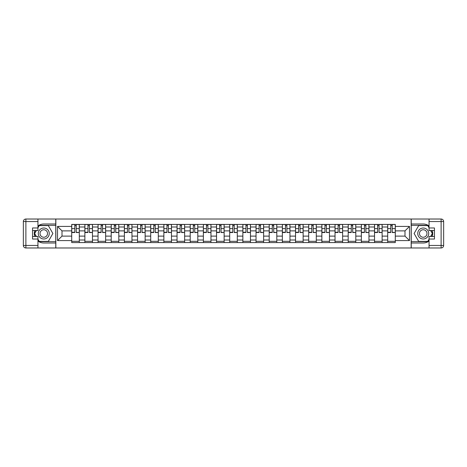 <?xml version="1.0" encoding="UTF-8"?>
<svg xmlns="http://www.w3.org/2000/svg" width="467" height="467" viewBox="0 0 467 467"><rect width="100%" height="100%" fill="white"/><g stroke="black" fill="none" stroke-linecap="round" stroke-linejoin="round"><path stroke-width="0.7" d="M37.95 241.001A9.498 9.498 0 0 0 43.775 242.998L55.76 242.998L55.76 247.977L411.24 247.977L411.24 242.998L423.225 242.998A9.498 9.498 0 0 0 429.05 241.001M429.05 225.999A9.498 9.498 0 0 0 423.225 224.002L411.24 224.002L411.24 219.023L55.76 219.023L55.76 224.002L43.775 224.002A9.498 9.498 0 0 0 37.95 225.999M84.877 242.571L84.877 227.003L79.308 227.003L79.308 242.571M79.308 227.003L79.308 224.429M84.877 227.003L84.877 224.429M92.472 224.429L92.472 242.571M98.041 242.571L98.041 224.429M105.635 224.429L105.635 242.571M111.21 242.571L111.21 224.429M118.805 224.429L118.805 242.571M124.374 242.571L124.374 224.429M131.968 224.429L131.968 242.571M137.537 242.571L137.537 224.429M145.138 224.429L145.138 242.571M150.707 242.571L150.707 224.429M158.301 224.429L158.301 242.571M163.87 242.571L163.87 224.429M171.465 224.429L171.465 242.571M177.04 242.571L177.04 224.429M184.634 224.429L184.634 242.571M190.203 242.571L190.203 224.429M197.798 224.429L197.798 242.571M203.373 242.571L203.373 224.429M210.967 224.429L210.967 242.571M216.536 242.571L216.536 224.429M224.131 224.429L224.131 242.571M229.7 242.571L229.7 224.429M237.3 224.429L237.3 242.571M242.869 242.571L242.869 224.429M250.464 224.429L250.464 242.571M256.033 242.571L256.033 224.429M263.627 224.429L263.627 242.571M269.202 242.571L269.202 224.429M276.797 224.429L276.797 242.571M282.366 242.571L282.366 224.429M289.96 224.429L289.96 242.571M295.535 242.571L295.535 224.429M303.13 224.429L303.13 242.571M308.699 242.571L308.699 224.429M316.293 224.429L316.293 242.571M321.862 242.571L321.862 224.429M329.463 224.429L329.463 242.571M335.032 242.571L335.032 224.429M342.626 224.429L342.626 242.571M348.195 242.571L348.195 224.429M355.79 224.429L355.79 242.571M361.365 242.571L361.365 224.429M368.959 224.429L368.959 242.571M374.528 242.571L374.528 224.429M382.123 224.429L382.123 242.571M387.692 242.571L387.692 224.429M387.692 236.115L382.123 236.115M374.528 236.115L368.959 236.115M361.365 236.115L355.79 236.115M348.195 236.115L342.626 236.115M335.032 236.115L329.463 236.115M321.862 236.115L316.293 236.115M308.699 236.115L303.13 236.115M295.535 236.115L289.96 236.115M282.366 236.115L276.797 236.115M269.202 236.115L263.627 236.115M256.033 236.115L250.464 236.115M242.869 236.115L237.3 236.115M229.7 236.115L224.131 236.115M216.536 236.115L210.967 236.115M203.373 236.115L197.798 236.115M190.203 236.115L184.634 236.115M177.04 236.115L171.465 236.115M163.87 236.115L158.301 236.115M150.707 236.115L145.138 236.115M137.537 236.115L131.968 236.115M124.374 236.115L118.805 236.115M111.21 236.115L105.635 236.115M98.041 236.115L92.472 236.115M84.877 236.115L79.308 236.115M387.692 230.885L382.123 230.885M374.528 230.885L368.959 230.885M361.365 230.885L355.79 230.885M348.195 230.885L342.626 230.885M335.032 230.885L329.463 230.885M321.862 230.885L316.293 230.885M308.699 230.885L303.13 230.885M295.535 230.885L289.96 230.885M282.366 230.885L276.797 230.885M269.202 230.885L263.627 230.885M256.033 230.885L250.464 230.885M242.869 230.885L237.3 230.885M229.7 230.885L224.131 230.885M216.536 230.885L210.967 230.885M203.373 230.885L197.798 230.885M190.203 230.885L184.634 230.885M177.04 230.885L171.465 230.885M163.87 230.885L158.301 230.885M150.707 230.885L145.138 230.885M137.537 230.885L131.968 230.885M124.374 230.885L118.805 230.885M111.21 230.885L105.635 230.885M98.041 230.885L92.472 230.885M84.877 230.885L79.308 230.885M62.006 236.115L71.708 236.115L71.708 230.885L62.006 230.885L62.006 236.115L57.529 240.587L57.529 226.413L71.708 226.413L71.708 230.885M395.292 230.885L395.292 236.115L404.994 236.115L404.994 230.885L395.292 230.885L395.292 224.429L71.708 224.429L71.708 226.413M395.292 226.413L409.471 226.413L409.471 240.587L395.292 240.587L395.292 236.115M71.708 236.115L71.708 242.571L395.292 242.571L395.292 240.587M71.708 240.587L57.529 240.587M411.158 247.977L411.158 219.023M55.842 247.977L55.842 219.023M79.308 241.305L71.708 241.305M74.79 225.695L76.226 225.695M92.472 241.305L84.877 241.305M87.954 225.695L89.39 225.695M105.635 241.305L98.041 241.305M101.123 225.695L102.559 225.695M118.805 241.305L111.21 241.305M114.287 225.695L115.723 225.695M131.968 241.305L124.374 241.305M127.456 225.695L128.892 225.695M145.138 241.305L137.537 241.305M140.62 225.695L142.056 225.695M158.301 241.305L150.707 241.305M153.789 225.695L155.219 225.695M171.465 241.305L163.87 241.305M166.952 225.695L168.389 225.695M184.634 241.305L177.04 241.305M180.116 225.695L181.552 225.695M197.798 241.305L190.203 241.305M193.285 225.695L194.721 225.695M210.967 241.305L203.373 241.305M206.449 225.695L207.885 225.695M224.131 241.305L216.536 241.305M219.618 225.695L221.049 225.695M237.3 241.305L229.7 241.305M232.782 225.695L234.218 225.695M250.464 241.305L242.869 241.305M245.951 225.695L247.382 225.695M263.627 241.305L256.033 241.305M259.115 225.695L260.551 225.695M276.797 241.305L269.202 241.305M272.279 225.695L273.715 225.695M289.96 241.305L282.366 241.305M285.448 225.695L286.884 225.695M303.13 241.305L295.535 241.305M298.611 225.695L300.048 225.695M316.293 241.305L308.699 241.305M311.781 225.695L313.211 225.695M329.463 241.305L321.862 241.305M324.944 225.695L326.38 225.695M342.626 241.305L335.032 241.305M338.108 225.695L339.544 225.695M355.79 241.305L348.195 241.305M351.277 225.695L352.713 225.695M368.959 241.305L361.365 241.305M364.441 225.695L365.877 225.695M382.123 241.305L374.528 241.305M377.61 225.695L379.046 225.695M395.292 241.305L387.692 241.305M390.774 225.695L392.21 225.695M57.529 226.413L62.006 230.885M404.994 236.115L409.471 240.587M404.994 230.885L409.471 226.413M76.226 232.239L79.262 232.531L76.226 232.531L76.226 224.51L79.262 224.51L77.575 224.51M79.262 232.239L79.262 224.51M74.79 225.608L76.226 225.608M73.442 224.51L71.755 224.51L71.755 232.531L74.79 232.531L74.79 224.51L73.564 224.51M71.755 224.51L77.446 224.51M89.39 232.239L92.431 232.531L89.39 232.531L89.39 224.51L92.431 224.51L90.744 224.51M92.431 232.239L92.431 224.51M87.954 225.608L89.39 225.608M86.605 224.51L84.918 224.51L84.918 232.531L87.954 232.531L87.954 224.51L86.734 224.51M84.918 224.51L90.616 224.51M102.559 232.239L105.595 232.531L102.559 232.531L102.559 224.51L105.595 224.51L103.907 224.51M105.595 232.239L105.595 224.51M101.123 225.608L102.559 225.608M99.775 224.51L98.082 224.51L98.082 232.531L101.123 232.531L101.123 224.51L99.897 224.51M98.082 224.51L103.779 224.51M34.762 230.505A9.498 9.498 0 0 0 34.762 236.495M55.76 219.023L37.95 219.023L37.95 230.505L32.55 230.505M55.76 247.977L25.883 247.977A2.533 2.533 0 0 1 23.35 245.444L23.35 221.556A2.533 2.533 0 0 1 25.883 219.023L37.95 219.023M55.76 242.998L55.76 224.002M32.55 236.495L37.95 236.495L37.95 247.977M37.95 227.972L32.55 227.972L32.55 239.028L37.95 239.028M55.76 225.357L39.07 225.357L37.95 227.301M37.95 239.699L39.07 241.643L55.76 241.643M36.099 230.505L34.371 233.5L36.099 236.495M432.238 236.495A9.498 9.498 0 0 0 432.238 230.505M411.24 247.977L429.05 247.977L429.05 236.495L434.45 236.495M411.24 219.023L441.117 219.023A2.533 2.533 0 0 1 443.65 221.556L443.65 245.444A2.533 2.533 0 0 1 441.117 247.977L429.05 247.977M411.24 224.002L411.24 242.998M434.45 230.505L429.05 230.505L429.05 219.023M429.05 239.028L434.45 239.028L434.45 227.972L429.05 227.972M411.24 241.643L427.93 241.643L429.05 239.699M429.05 227.301L427.93 225.357L411.24 225.357M430.901 236.495L432.629 233.5L430.901 230.505M38.288 233.5A5.487 5.487 0 0 0 43.775 238.987A5.487 5.487 0 0 0 49.263 233.5A5.487 5.487 0 0 0 43.775 228.013A5.487 5.487 0 0 0 38.288 233.5M40.016 233.5A3.754 3.754 0 0 0 43.775 237.254A3.754 3.754 0 0 0 47.529 233.5A3.754 3.754 0 0 0 43.775 229.746A3.754 3.754 0 0 0 40.016 233.5M37.95 227.803L39.216 225.608L48.329 225.608L52.888 233.5L48.329 241.392L39.216 241.392L37.95 239.197M36.391 236.495L34.663 233.5L36.391 230.505M417.737 233.5A5.487 5.487 0 0 0 423.225 238.987A5.487 5.487 0 0 0 428.712 233.5A5.487 5.487 0 0 0 423.225 228.013A5.487 5.487 0 0 0 417.737 233.5M419.471 233.5A3.754 3.754 0 0 0 423.225 237.254A3.754 3.754 0 0 0 426.984 233.5A3.754 3.754 0 0 0 423.225 229.746A3.754 3.754 0 0 0 419.471 233.5M429.05 239.197L427.784 241.392L418.671 241.392L414.112 233.5L418.671 225.608L427.784 225.608L429.05 227.803M430.609 230.505L432.337 233.5L430.609 236.495M115.723 232.239L118.764 232.531L115.723 232.531L115.723 224.51L118.764 224.51L117.071 224.51M118.764 232.239L118.764 224.51M114.287 225.608L115.723 225.608M112.938 224.51L111.251 224.51L111.251 232.531L114.287 232.531L114.287 224.51L113.067 224.51M111.251 224.51L116.948 224.51M128.892 232.239L131.928 232.531L128.892 232.531L128.892 224.51L131.928 224.51L130.24 224.51M131.928 232.239L131.928 224.51M127.456 225.608L128.892 225.608M126.102 224.51L124.415 224.51L124.415 232.531L127.456 232.531L127.456 224.51L126.23 224.51M124.415 224.51L130.112 224.51M142.056 232.239L145.091 232.531L142.056 232.531L142.056 224.51L145.091 224.51L143.404 224.51M145.091 232.239L145.091 224.51M140.62 225.608L142.056 225.608M139.271 224.51L137.584 224.51L137.584 232.531L140.62 232.531L140.62 224.51L139.4 224.51M137.584 224.51L143.281 224.51M155.219 232.239L158.26 232.531L155.219 232.531L155.219 224.51L158.26 224.51L156.573 224.51M158.26 232.239L158.26 224.51M153.789 225.608L155.219 225.608M152.435 224.51L150.748 224.51L150.748 232.531L153.789 232.531L153.789 224.51L152.563 224.51M150.748 224.51L156.445 224.51M168.389 232.239L171.424 232.531L168.389 232.531L168.389 224.51L171.424 224.51L169.737 224.51M171.424 232.239L171.424 224.51M166.952 225.608L168.389 225.608M165.604 224.51L163.917 224.51L163.917 232.531L166.952 232.531L166.952 224.51L165.727 224.51M163.917 224.51L169.609 224.51M181.552 232.239L184.593 232.531L181.552 232.531L181.552 224.51L184.593 224.51L182.906 224.51M184.593 232.239L184.593 224.51M180.116 225.608L181.552 225.608M178.768 224.51L177.081 224.51L177.081 232.531L180.116 232.531L180.116 224.51L178.896 224.51M177.081 224.51L182.778 224.51M194.721 232.239L197.757 232.531L194.721 232.531L194.721 224.51L197.757 224.51L196.07 224.51M197.757 232.239L197.757 224.51M193.285 225.608L194.721 225.608M191.937 224.51L190.244 224.51L190.244 232.531L193.285 232.531L193.285 224.51L192.06 224.51M190.244 224.51L195.942 224.51M207.885 232.239L210.926 232.531L207.885 232.531L207.885 224.51L210.926 224.51L209.234 224.51M210.926 232.239L210.926 224.51M206.449 225.608L207.885 225.608M205.101 224.51L203.414 224.51L203.414 232.531L206.449 232.531L206.449 224.51L205.229 224.51M203.414 224.51L209.111 224.51M221.049 232.239L224.09 232.531L221.049 232.531L221.049 224.51L224.09 224.51L222.403 224.51M224.09 232.239L224.09 224.51M219.618 225.608L221.049 225.608M218.264 224.51L216.577 224.51L216.577 232.531L219.618 232.531L219.618 224.51L218.393 224.51M216.577 224.51L222.274 224.51M234.218 232.239L237.254 232.531L234.218 232.531L234.218 224.51L237.254 224.51L235.566 224.51M237.254 232.239L237.254 224.51M232.782 225.608L234.218 225.608M231.434 224.51L229.746 224.51L229.746 232.531L232.782 232.531L232.782 224.51L231.556 224.51M229.746 224.51L235.444 224.51M247.382 232.239L250.423 232.531L247.382 232.531L247.382 224.51L250.423 224.51L248.736 224.51M250.423 232.239L250.423 224.51M245.951 225.608L247.382 225.608M244.597 224.51L242.91 224.51L242.91 232.531L245.951 232.531L245.951 224.51L244.726 224.51M242.91 224.51L248.607 224.51M260.551 232.239L263.586 232.531L260.551 232.531L260.551 224.51L263.586 224.51L261.899 224.51M263.586 232.239L263.586 224.51M259.115 225.608L260.551 225.608M257.766 224.51L256.074 224.51L256.074 232.531L259.115 232.531L259.115 224.51L257.889 224.51M256.074 224.51L261.771 224.51M273.715 232.239L276.756 232.531L273.715 232.531L273.715 224.51L276.756 224.51L275.063 224.51M276.756 232.239L276.756 224.51M272.279 225.608L273.715 225.608M270.93 224.51L269.243 224.51L269.243 232.531L272.279 232.531L272.279 224.51L271.058 224.51M269.243 224.51L274.94 224.51M286.884 232.239L289.919 232.531L286.884 232.531L286.884 224.51L289.919 224.51L288.232 224.51M289.919 232.239L289.919 224.51M285.448 225.608L286.884 225.608M284.094 224.51L282.407 224.51L282.407 232.531L285.448 232.531L285.448 224.51L284.222 224.51M282.407 224.51L288.104 224.51M300.048 232.239L303.083 232.531L300.048 232.531L300.048 224.51L303.083 224.51L301.396 224.51M303.083 232.239L303.083 224.51M298.611 225.608L300.048 225.608M297.263 224.51L295.576 224.51L295.576 232.531L298.611 232.531L298.611 224.51L297.391 224.51M295.576 224.51L301.273 224.51M313.211 232.239L316.252 232.531L313.211 232.531L313.211 224.51L316.252 224.51L314.565 224.51M316.252 232.239L316.252 224.51M311.781 225.608L313.211 225.608M310.427 224.51L308.74 224.51L308.74 232.531L311.781 232.531L311.781 224.51L310.555 224.51M308.74 224.51L314.437 224.51M326.38 232.239L329.416 232.531L326.38 232.531L326.38 224.51L329.416 224.51L327.729 224.51M329.416 232.239L329.416 224.51M324.944 225.608L326.38 225.608M323.596 224.51L321.909 224.51L321.909 232.531L324.944 232.531L324.944 224.51L323.719 224.51M321.909 224.51L327.601 224.51M339.544 232.239L342.585 232.531L339.544 232.531L339.544 224.51L342.585 224.51L340.898 224.51M342.585 232.239L342.585 224.51M338.108 225.608L339.544 225.608M336.76 224.51L335.072 224.51L335.072 232.531L338.108 232.531L338.108 224.51L336.888 224.51M335.072 224.51L340.77 224.51M352.713 232.239L355.749 232.531L352.713 232.531L352.713 224.51L355.749 224.51L354.062 224.51M355.749 232.239L355.749 224.51M351.277 225.608L352.713 225.608M349.929 224.51L348.236 224.51L348.236 232.531L351.277 232.531L351.277 224.51L350.052 224.51M348.236 224.51L353.933 224.51M365.877 232.239L368.918 232.531L365.877 232.531L365.877 224.51L368.918 224.51L367.225 224.51M368.918 232.239L368.918 224.51M364.441 225.608L365.877 225.608M363.092 224.51L361.405 224.51L361.405 232.531L364.441 232.531L364.441 224.51L363.221 224.51M361.405 224.51L367.103 224.51M379.046 232.239L382.082 232.531L379.046 232.531L379.046 224.51L382.082 224.51L380.395 224.51M382.082 232.239L382.082 224.51M377.61 225.608L379.046 225.608M376.256 224.51L374.569 224.51L374.569 232.531L377.61 232.531L377.61 224.51L376.384 224.51M374.569 224.51L380.266 224.51M392.21 232.239L395.245 232.531L392.21 232.531L392.21 224.51L395.245 224.51L393.558 224.51M395.245 232.239L395.245 224.51M390.774 225.608L392.21 225.608M389.425 224.51L387.738 224.51L387.738 232.531L390.774 232.531L390.774 224.51L389.554 224.51M387.738 224.51L393.436 224.51M374.528 227.003L368.959 227.003M361.365 227.003L355.79 227.003M348.195 227.003L342.626 227.003M335.032 227.003L329.463 227.003M321.862 227.003L316.293 227.003M308.699 227.003L303.13 227.003M295.535 227.003L289.96 227.003M282.366 227.003L276.797 227.003M269.202 227.003L263.627 227.003M256.033 227.003L250.464 227.003M242.869 227.003L237.3 227.003M229.7 227.003L224.131 227.003M216.536 227.003L210.967 227.003M203.373 227.003L197.798 227.003M190.203 227.003L184.634 227.003M177.04 227.003L171.465 227.003M163.87 227.003L158.301 227.003M150.707 227.003L145.138 227.003M137.537 227.003L131.968 227.003M124.374 227.003L118.805 227.003M111.21 227.003L105.635 227.003M98.041 227.003L92.472 227.003M387.692 227.003L382.123 227.003M374.528 239.997L368.959 239.997M361.365 239.997L355.79 239.997M348.195 239.997L342.626 239.997M335.032 239.997L329.463 239.997M321.862 239.997L316.293 239.997M308.699 239.997L303.13 239.997M295.535 239.997L289.96 239.997M282.366 239.997L276.797 239.997M269.202 239.997L263.627 239.997M256.033 239.997L250.464 239.997M242.869 239.997L237.3 239.997M229.7 239.997L224.131 239.997M216.536 239.997L210.967 239.997M203.373 239.997L197.798 239.997M190.203 239.997L184.634 239.997M177.04 239.997L171.465 239.997M163.87 239.997L158.301 239.997M150.707 239.997L145.138 239.997M137.537 239.997L131.968 239.997M124.374 239.997L118.805 239.997M111.21 239.997L105.635 239.997M98.041 239.997L92.472 239.997M84.877 239.997L79.308 239.997M387.692 239.997L382.123 239.997M76.226 228.608L79.262 228.608M71.755 232.239L74.79 232.239M71.755 228.608L74.79 228.608M89.39 228.608L92.431 228.608M84.918 232.239L87.954 232.239M84.918 228.608L87.954 228.608M102.559 228.608L105.595 228.608M98.082 232.239L101.123 232.239M98.082 228.608L101.123 228.608M37.95 221.556L25.883 221.556L25.883 245.444L37.95 245.444M23.35 221.556L25.883 221.556L25.883 219.023M25.883 247.977L25.883 245.444L23.35 245.444M429.05 245.444L441.117 245.444L441.117 221.556L429.05 221.556M443.65 245.444L441.117 245.444L441.117 247.977M441.117 219.023L441.117 221.556L443.65 221.556M115.723 228.608L118.764 228.608M111.251 232.239L114.287 232.239M111.251 228.608L114.287 228.608M128.892 228.608L131.928 228.608M124.415 232.239L127.456 232.239M124.415 228.608L127.456 228.608M142.056 228.608L145.091 228.608M137.584 232.239L140.62 232.239M137.584 228.608L140.62 228.608M155.219 228.608L158.26 228.608M150.748 232.239L153.789 232.239M150.748 228.608L153.789 228.608M168.389 228.608L171.424 228.608M163.917 232.239L166.952 232.239M163.917 228.608L166.952 228.608M181.552 228.608L184.593 228.608M177.081 232.239L180.116 232.239M177.081 228.608L180.116 228.608M194.721 228.608L197.757 228.608M190.244 232.239L193.285 232.239M190.244 228.608L193.285 228.608M207.885 228.608L210.926 228.608M203.414 232.239L206.449 232.239M203.414 228.608L206.449 228.608M221.049 228.608L224.09 228.608M216.577 232.239L219.618 232.239M216.577 228.608L219.618 228.608M234.218 228.608L237.254 228.608M229.746 232.239L232.782 232.239M229.746 228.608L232.782 228.608M247.382 228.608L250.423 228.608M242.91 232.239L245.951 232.239M242.91 228.608L245.951 228.608M260.551 228.608L263.586 228.608M256.074 232.239L259.115 232.239M256.074 228.608L259.115 228.608M273.715 228.608L276.756 228.608M269.243 232.239L272.279 232.239M269.243 228.608L272.279 228.608M286.884 228.608L289.919 228.608M282.407 232.239L285.448 232.239M282.407 228.608L285.448 228.608M300.048 228.608L303.083 228.608M295.576 232.239L298.611 232.239M295.576 228.608L298.611 228.608M313.211 228.608L316.252 228.608M308.74 232.239L311.781 232.239M308.74 228.608L311.781 228.608M326.38 228.608L329.416 228.608M321.909 232.239L324.944 232.239M321.909 228.608L324.944 228.608M339.544 228.608L342.585 228.608M335.072 232.239L338.108 232.239M335.072 228.608L338.108 228.608M352.713 228.608L355.749 228.608M348.236 232.239L351.277 232.239M348.236 228.608L351.277 228.608M365.877 228.608L368.918 228.608M361.405 232.239L364.441 232.239M361.405 228.608L364.441 228.608M379.046 228.608L382.082 228.608M374.569 232.239L377.61 232.239M374.569 228.608L377.61 228.608M392.21 228.608L395.245 228.608M387.738 232.239L390.774 232.239M387.738 228.608L390.774 228.608"/></g></svg>
